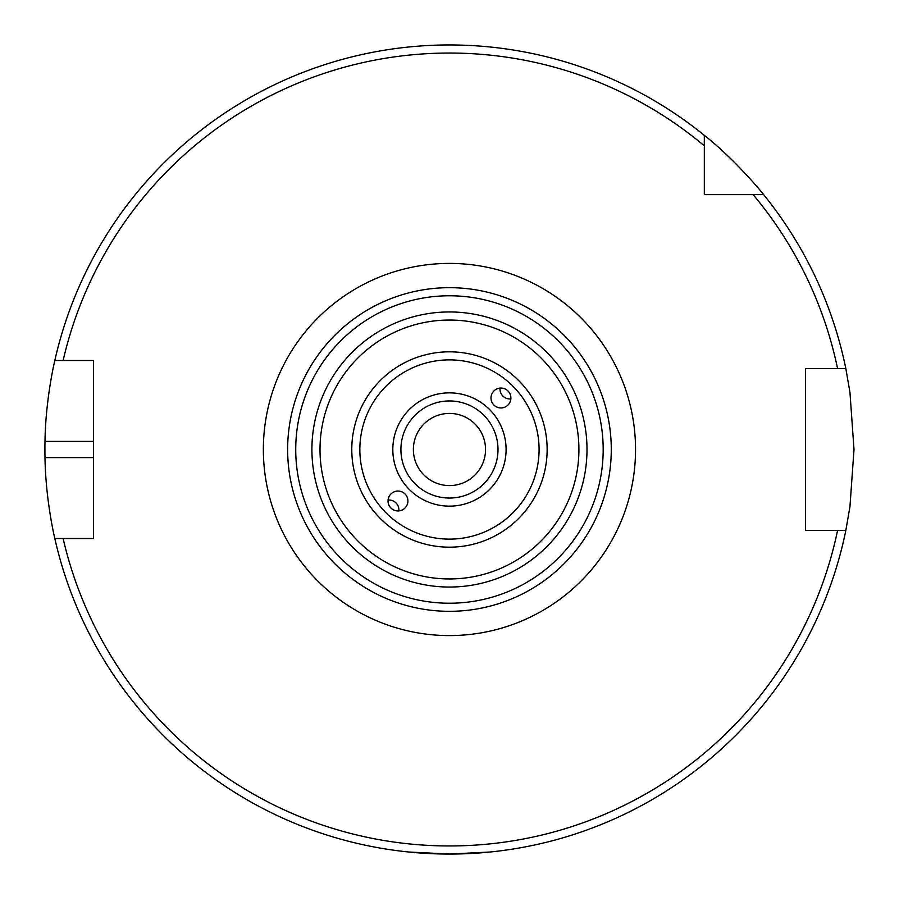 <?xml version="1.0" encoding="UTF-8"?>
<svg xmlns="http://www.w3.org/2000/svg" width="899" height="899" viewBox="0 0 899 899"><rect width="100%" height="100%" fill="white"/><g stroke="black" fill="none" stroke-linecap="round" stroke-linejoin="round"><path stroke-width="1.35" d="M500.035 388.098A9.945 9.945 -135 0 0 510.857 398.931M500.945 407.955A9.956 9.945 -45 0 1 493.911 390.975A9.956 9.945 -45 0 1 507.991 390.975A9.956 9.945 -45 0 1 500.945 407.955M398.886 510.902A9.945 9.945 45 0 0 388.065 500.069M397.976 491.045A9.956 9.945 135 0 1 405 508.025A9.956 9.945 135 0 1 390.93 508.025A9.956 9.945 135 0 1 397.976 491.045M449.455 320.044A129.456 129.456 0 0 0 337.35 514.228A129.456 129.456 0 0 0 561.572 514.228A129.456 129.456 0 0 0 449.455 320.044M611.275 449.5A161.82 161.82 0 0 0 449.455 287.68A161.82 161.82 0 0 0 287.635 449.5A161.82 161.82 0 0 0 449.455 611.32A161.82 161.82 0 0 0 611.275 449.5M498.001 449.5A48.546 48.546 0 0 1 449.455 498.046A48.546 48.546 0 0 1 400.909 449.5A48.546 48.546 0 0 1 449.455 400.954A48.546 48.546 0 0 1 498.001 449.5M704.322 194.633L704.322 135.333C734.786 159.123 763.858 194.532 763.633 194.633L704.322 194.633M704.322 145.818A396.459 396.459 0 0 0 63.121 360.499L93.451 360.499L93.451 538.501L54.817 538.501C55.03 539.501 45.602 500.9 44.995 457.591A404.55 404.55 0 0 1 44.995 441.409C45.602 398.1 55.03 359.499 54.817 360.499L63.121 360.499L54.817 360.499A404.55 404.55 0 0 1 704.322 135.333M837.576 530.41L805.459 530.41L805.459 368.59L845.835 368.59L849.948 392.29L854.005 449.5L849.948 506.71L845.835 530.41L837.576 530.41L845.835 530.41A404.55 404.55 0 0 1 54.817 538.501L63.121 538.501A396.459 396.459 0 0 0 837.576 530.41M485.539 449.5A36.072 36.072 0 0 1 431.419 480.74A36.072 36.072 0 0 1 431.419 418.26A36.072 36.072 0 0 1 485.539 449.5M409 852.027L449.455 854.05L489.91 852.027M753.137 194.633A396.459 396.459 0 0 1 837.576 368.59L845.835 368.59A404.55 404.55 0 0 0 763.633 194.633A404.55 404.55 0 0 1 845.835 368.59M587.002 449.5A137.547 137.547 0 0 0 380.682 330.382A137.547 137.547 0 0 0 380.682 568.618A137.547 137.547 0 0 0 587.002 449.5M603.184 449.5A153.729 153.729 0 0 1 372.591 582.631A153.729 153.729 0 0 1 372.591 316.369A153.729 153.729 0 0 1 603.184 449.5M506.092 449.5A56.637 56.637 0 0 0 421.137 400.448A56.637 56.637 0 0 0 421.137 498.552A56.637 56.637 0 0 0 506.092 449.5M539.074 449.5A89.608 89.608 0 0 1 404.651 527.106A89.608 89.608 0 0 1 404.651 371.894A89.608 89.608 0 0 1 539.074 449.5M547.143 449.5A97.676 97.676 0 0 0 449.455 351.824A97.676 97.676 0 0 0 351.779 449.5A97.676 97.676 0 0 0 449.455 547.176A97.676 97.676 0 0 0 547.143 449.5M263.362 449.5A186.093 186.093 0 0 0 542.502 610.657A186.093 186.093 0 0 0 542.502 288.343A186.093 186.093 0 0 0 263.362 449.5M93.451 441.409L44.995 441.409M93.451 457.591L44.995 457.591"/></g></svg>
